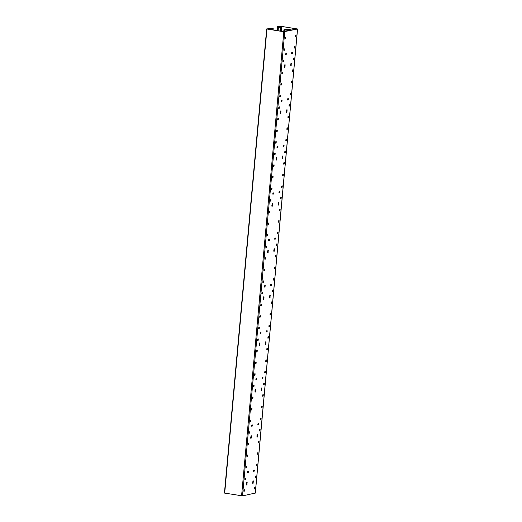<?xml version="1.0" encoding="UTF-8"?>
<svg xmlns="http://www.w3.org/2000/svg" width="522" height="522" viewBox="0 0 522 522"><rect width="100%" height="100%" fill="white"/><g stroke="black" fill="none" stroke-linecap="round" stroke-linejoin="round"><path stroke-width="0.78" d="M280.007 26.948L280.079 26.185L296.933 28.912L291.798 30.022L287.002 29.154L285.743 29.428L287.883 29.669L286.832 29.904L285.175 29.545L283.916 29.819L289.227 30.583L284.092 31.698L267.231 28.971L269.267 28.534L273.906 28.886L268.823 28.449L266.938 29.023L283.811 31.751L297.566 28.984L279.668 26.1L277.515 26.583L277.417 30.615M280.079 26.185L278.043 26.629L281.632 27.209L280.582 27.431L278.428 27.085L280.94 27.183L277.776 26.668M288.248 30.354L288.307 29.708L285.038 29.721L289.41 30.544L291.615 30.067L286.93 29.421M288.307 29.708L286.937 29.31M284.536 66.04L284.601 65.622M285.403 54.823L285.919 53.642M280.307 112.452L280.379 112.034M281.182 101.235L281.691 100.054M276.086 158.864L276.151 158.447M276.954 147.648L277.469 146.467M271.864 205.276L271.929 204.852M272.732 194.06L273.247 192.879M267.636 251.682L267.708 251.265M268.51 240.466L269.019 239.291M263.414 298.095L263.479 297.677M264.282 286.878L264.798 285.704M259.193 344.507L259.258 344.089M260.06 333.29L260.576 332.116M254.964 390.919L255.036 390.502M255.839 379.703L256.348 378.522M250.743 437.332L250.814 436.914M251.611 426.115L252.126 424.934M246.521 483.744L246.586 483.326M247.389 472.527L247.904 471.346M290.702 64.702L290.767 64.284M291.57 53.485L292.085 52.304M286.474 111.114L286.545 110.697M287.348 99.898L287.857 98.717M282.252 157.527L282.317 157.109M283.12 146.31L283.635 145.129M278.03 203.939L278.095 203.521M278.898 192.722L279.414 191.541M273.802 250.351L273.874 249.927M274.676 239.128L275.185 237.954M269.58 296.757L269.646 296.339M270.448 285.541L270.964 284.366M265.359 343.169L265.424 342.752M266.227 331.953L266.742 330.778M261.13 389.582L261.202 389.164M262.005 378.365L262.514 377.184M256.909 435.994L256.974 435.576M257.777 424.777L258.292 423.596M252.687 482.406L252.752 481.989M253.555 471.19L254.07 470.009M255.265 493.049L242.515 495.9L224.434 493.049L266.716 28.964M296.039 35.02L295.915 36.39L295.308 36.52L295.432 35.157L296.039 35.02M284.098 48.983L284.705 48.853L284.581 50.223L283.975 50.353L284.098 48.983M294.982 46.628L294.858 47.998L294.251 48.128L294.375 46.758L294.982 46.628M283.041 60.591L283.648 60.461L283.524 61.824L282.917 61.961L283.041 60.591M293.925 58.229L293.801 59.599L293.194 59.73L293.318 58.36L293.925 58.229M281.984 72.193L282.591 72.062L282.467 73.432L281.86 73.563L281.984 72.193M292.868 69.831L292.744 71.201L292.137 71.331L292.261 69.961L292.868 69.831M280.934 83.794L281.541 83.664L281.41 85.034L280.81 85.164L280.934 83.794M291.811 81.432L291.687 82.802L291.08 82.933L291.204 81.569L291.811 81.432M279.877 95.395L280.484 95.265L280.36 96.635L279.753 96.766L279.877 95.395M290.761 93.04L290.63 94.404L290.03 94.541L290.154 93.17L290.761 93.04M278.82 107.003L279.427 106.866L279.303 108.237L278.696 108.367L278.82 107.003M289.703 104.641L289.579 106.012L288.973 106.142L289.097 104.772L289.703 104.641M277.763 118.605L278.37 118.474L278.246 119.838L277.639 119.975L277.763 118.605M288.646 116.243L288.522 117.613L287.916 117.744L288.04 116.373L288.646 116.243M276.706 130.206L277.312 130.076L277.189 131.446L276.582 131.577L276.706 130.206M287.589 127.844L287.465 129.215L286.859 129.345L286.983 127.975L287.589 127.844M275.649 141.808L276.255 141.677L276.131 143.048L275.525 143.178L275.649 141.808M286.532 139.452L286.408 140.816L285.802 140.947L285.925 139.583L286.532 139.452M274.598 153.409L275.205 153.279L275.074 154.649L274.474 154.78L274.598 153.409M285.475 151.054L285.351 152.424L284.744 152.554L284.868 151.184L285.475 151.054M273.541 165.017L274.148 164.887L274.024 166.25L273.417 166.387L273.541 165.017M284.425 162.655L284.294 164.025L283.694 164.156L283.818 162.786L284.425 162.655M272.484 176.619L273.091 176.488L272.967 177.858L272.36 177.989L272.484 176.619M283.368 174.257L283.244 175.627L282.637 175.757L282.761 174.387L283.368 174.257M271.427 188.22L272.034 188.09L271.91 189.46L271.303 189.59L271.427 188.22M282.311 185.858L282.187 187.228L281.58 187.359L281.704 185.995L282.311 185.858M270.37 199.822L270.977 199.691L270.853 201.061L270.246 201.192L270.37 199.822M281.254 197.466L281.13 198.83L280.523 198.967L280.647 197.597L281.254 197.466M269.313 211.43L269.92 211.293L269.796 212.663L269.189 212.793L269.313 211.43M280.197 209.068L280.073 210.438L279.466 210.568L279.59 209.198L280.197 209.068M268.262 223.031L268.869 222.901L268.739 224.271L268.138 224.401L268.262 223.031M279.139 220.669L279.016 222.039L278.409 222.17L278.539 220.799L279.139 220.669M267.205 234.632L267.812 234.502L267.688 235.872L267.081 236.003L267.205 234.632M278.089 232.27L277.958 233.641L277.358 233.771L277.482 232.401L278.089 232.27M266.148 246.234L266.755 246.103L266.631 247.474L266.024 247.604L266.148 246.234M277.032 243.878L276.908 245.242L276.301 245.379L276.425 244.009L277.032 243.878M265.091 257.835L265.698 257.705L265.574 259.075L264.967 259.206L265.091 257.835M275.975 255.48L275.851 256.85L275.244 256.981L275.368 255.61L275.975 255.48M264.034 269.443L264.641 269.313L264.517 270.677L263.91 270.814L264.034 269.443M274.918 267.081L274.794 268.452L274.187 268.582L274.311 267.212L274.918 267.081M262.984 281.045L263.584 280.914L263.46 282.285L262.853 282.415L262.984 281.045M273.861 278.683L273.737 280.053L273.13 280.183L273.254 278.813L273.861 278.683M261.927 292.646L262.533 292.516L262.403 293.886L261.803 294.017L261.927 292.646M272.804 290.284L272.68 291.654L272.073 291.785L272.203 290.421L272.804 290.284M260.87 304.248L261.476 304.117L261.352 305.487L260.746 305.618L260.87 304.248M271.753 301.892L271.629 303.256L271.022 303.393L271.146 302.023L271.753 301.892M259.812 315.856L260.419 315.719L260.295 317.089L259.688 317.219L259.812 315.856M270.696 313.494L270.572 314.864L269.965 314.994L270.089 313.624L270.696 313.494M258.755 327.457L259.362 327.327L259.238 328.697L258.631 328.827L258.755 327.457M269.639 325.095L269.515 326.465L268.908 326.596L269.032 325.226L269.639 325.095M257.698 339.059L258.305 338.928L258.181 340.298L257.574 340.429L257.698 339.059M268.582 336.697L268.458 338.067L267.851 338.197L267.975 336.827L268.582 336.697M256.648 350.66L257.248 350.53L257.124 351.9L256.517 352.03L256.648 350.66M267.525 348.304L267.401 349.668L266.794 349.805L266.918 348.435L267.525 348.304M255.591 362.268L256.198 362.131L256.074 363.501L255.467 363.632L255.591 362.268M266.468 359.906L266.344 361.276L265.737 361.407L265.868 360.036L266.468 359.906M254.534 373.869L255.141 373.739L255.017 375.103L254.41 375.24L254.534 373.869M265.417 371.507L265.293 372.878L264.687 373.008L264.811 371.638L265.417 371.507M253.477 385.471L254.083 385.34L253.96 386.711L253.353 386.841L253.477 385.471M264.36 383.109L264.236 384.479L263.63 384.61L263.754 383.239L264.36 383.109M252.42 397.072L253.026 396.942L252.902 398.312L252.296 398.443L252.42 397.072M263.303 394.71L263.179 396.081L262.573 396.211L262.697 394.847L263.303 394.71M251.363 408.674L251.969 408.543L251.845 409.914L251.239 410.044L251.363 408.674M262.246 406.318L262.122 407.682L261.515 407.819L261.639 406.449L262.246 406.318M250.312 420.282L250.912 420.145L250.788 421.515L250.182 421.646L250.312 420.282M261.189 417.92L261.065 419.29L260.458 419.42L260.582 418.05L261.189 417.92M249.255 431.883L249.862 431.753L249.738 433.123L249.131 433.253L249.255 431.883M260.132 429.521L260.008 430.891L259.401 431.022L259.532 429.652L260.132 429.521M248.198 443.485L248.805 443.354L248.681 444.724L248.074 444.855L248.198 443.485M259.082 441.123L258.958 442.493L258.351 442.623L258.475 441.253L259.082 441.123M247.141 455.086L247.748 454.956L247.624 456.326L247.017 456.456L247.141 455.086M258.025 452.731L257.901 454.094L257.294 454.231L257.418 452.861L258.025 452.731M246.084 466.694L246.691 466.557L246.567 467.927L245.96 468.058L246.084 466.694M256.968 464.332L256.844 465.702L256.237 465.833L256.361 464.463L256.968 464.332M245.027 478.296L245.634 478.165L245.51 479.529L244.903 479.666L245.027 478.296M255.91 475.933L255.787 477.304L255.18 477.434L255.304 476.064L255.91 475.933M243.976 489.897L244.577 489.767L244.453 491.137L243.846 491.267L243.976 489.897M254.853 487.535L254.729 488.905L254.123 489.036L254.247 487.665L254.853 487.535M291.191 65.42L291.211 63.077L290.721 65.524L290.871 66.007L291.191 65.42L290.734 65.348M292.555 52.317L291.733 52.494L291.596 53.564L292.457 53.381L292.555 52.317M284.555 66.862L284.705 67.345L285.025 66.757L285.045 64.415L284.555 66.862M285.567 53.831L285.43 54.901L285.808 55.032L286.428 53.655L285.567 53.831M286.969 111.832L286.989 109.49L286.493 111.93L286.643 112.419L286.969 111.832L286.513 111.754M288.333 98.73L287.511 98.906L287.374 99.976L288.235 99.793L288.333 98.73M280.327 113.267L280.477 113.757L280.803 113.17L280.823 110.827L280.327 113.267M281.345 100.244L281.208 101.314L281.586 101.444L282.206 100.061L281.345 100.244M282.741 158.244L282.761 155.902L282.272 158.342L282.422 158.825L282.741 158.244L282.285 158.166M284.105 145.142L283.283 145.318L283.152 146.388L284.007 146.206L284.105 145.142M276.105 159.68L276.255 160.163L276.575 159.582L276.595 157.239L276.105 159.68M277.117 146.656L276.986 147.726L277.358 147.856L277.978 146.473L277.117 146.656M278.52 204.657L278.539 202.314L278.05 204.755L278.2 205.237L278.52 204.657L278.063 204.578M279.883 191.548L279.061 191.731L278.924 192.801L279.785 192.618L279.883 191.548M271.884 206.092L272.034 206.575L272.353 205.988L272.373 203.652L271.884 206.092M272.895 193.068L272.758 194.138L273.137 194.269L273.756 192.886L272.895 193.068M274.298 251.062L274.318 248.726L273.822 251.167L273.972 251.65L274.298 251.062L273.841 250.991M275.662 237.96L274.84 238.143L274.702 239.207L275.564 239.03L275.662 237.96M267.655 252.504L267.806 252.987L268.132 252.4L268.151 250.064L267.655 252.504M268.673 239.481L268.536 240.544L268.915 240.681L269.535 239.298L268.673 239.481M270.07 297.475L270.089 295.139L269.6 297.579L269.75 298.062L270.07 297.475L269.613 297.403M271.433 284.373L270.611 284.555L270.481 285.619L271.336 285.443L271.433 284.373M263.434 298.917L263.584 299.4L263.904 298.812L263.923 296.476L263.434 298.917M264.445 285.893L264.315 286.956L264.687 287.093L265.307 285.71L264.445 285.893M265.848 343.887L265.868 341.551L265.378 343.991L265.528 344.474L265.848 343.887L265.391 343.815M267.212 330.785L266.39 330.961L266.253 332.031L267.114 331.855L267.212 330.785M259.212 345.329L259.362 345.812L259.682 345.225L259.702 342.889L259.212 345.329M260.224 332.299L260.087 333.369L260.465 333.499L261.085 332.123L260.224 332.299M261.626 390.299L261.646 387.957L261.15 390.404L261.3 390.887L261.626 390.299L261.17 390.228M262.99 377.197L262.168 377.373L262.031 378.443L262.892 378.267L262.99 377.197M254.984 391.741L255.134 392.224L255.46 391.637L255.48 389.295L254.984 391.741M256.002 378.711L255.865 379.781L256.243 379.912L256.863 378.535L256.002 378.711M257.398 436.712L257.418 434.369L256.928 436.816L257.078 437.299L257.398 436.712L256.941 436.64M258.762 423.61L257.94 423.786L257.809 424.856L258.671 424.68L258.762 423.61M250.762 438.154L250.912 438.637L251.232 438.049L251.252 435.707L250.762 438.154M251.774 425.123L251.643 426.193L252.015 426.324L252.635 424.947L251.774 425.123M253.177 483.124L253.196 480.782L252.707 483.228L252.857 483.711L253.177 483.124L252.72 483.052M254.54 470.022L253.718 470.198L253.581 471.268L254.442 471.085L254.54 470.022M246.541 484.566L246.691 485.049L247.01 484.462L247.03 482.119L246.541 484.566M247.552 471.536L247.415 472.606L247.793 472.736L248.413 471.359L247.552 471.536M285.156 37.382L285.762 37.251L285.638 38.621L285.032 38.752L285.156 37.382M285.638 38.621L285.051 38.524M295.915 36.39L295.328 36.299M284.581 50.223L283.994 50.132M294.858 47.998L294.271 47.9M283.524 61.824L282.937 61.733M293.801 59.599L293.214 59.501M282.467 73.432L281.887 73.334M292.744 71.201L292.157 71.103M281.41 85.034L280.829 84.936M291.687 82.802L291.106 82.711M280.36 96.635L279.772 96.544M290.63 94.404L290.049 94.312M279.303 108.237L278.715 108.145M289.579 106.012L288.992 105.914M278.246 119.838L277.658 119.747M288.522 117.613L287.935 117.515M277.189 131.446L276.601 131.348M287.465 129.215L286.878 129.123M276.131 143.048L275.551 142.95M286.408 140.816L285.821 140.725M275.074 154.649L274.494 154.558M285.351 152.424L284.771 152.326M274.024 166.25L273.437 166.159M284.294 164.025L283.714 163.928M272.967 177.858L272.38 177.761M283.244 175.627L282.656 175.536M271.91 189.46L271.323 189.362M282.187 187.228L281.599 187.137M270.853 201.061L270.265 200.97M281.13 198.83L280.542 198.738M269.796 212.663L269.215 212.571M280.073 210.438L279.485 210.34M268.739 224.271L268.158 224.173M279.016 222.039L278.435 221.941M267.688 235.872L267.101 235.774M277.958 233.641L277.378 233.549M266.631 247.474L266.044 247.376M276.908 245.242L276.321 245.151M265.574 259.075L264.987 258.984M275.851 256.85L275.264 256.752M264.517 270.677L263.93 270.585M274.794 268.452L274.207 268.354M263.46 282.285L262.879 282.187M273.737 280.053L273.15 279.962M262.403 293.886L261.822 293.788M272.68 291.654L272.099 291.563M261.352 305.487L260.765 305.396M271.629 303.256L271.042 303.165M260.295 317.089L259.708 316.998M270.572 314.864L269.985 314.766M259.238 328.697L258.651 328.599M269.515 326.465L268.928 326.367M258.181 340.298L257.594 340.2M268.458 338.067L267.871 337.975M257.124 351.9L256.543 351.802M267.401 349.668L266.814 349.577M256.074 363.501L255.486 363.41M266.344 361.276L265.763 361.178M255.017 375.103L254.429 375.011M265.293 372.878L264.706 372.78M253.96 386.711L253.372 386.613M264.236 384.479L263.649 384.388M252.902 398.312L252.315 398.214M263.179 396.081L262.592 395.989M251.845 409.914L251.258 409.822M262.122 407.682L261.535 407.591M250.788 421.515L250.208 421.424M261.065 419.29L260.478 419.192M249.738 433.123L249.151 433.025M260.008 430.891L259.427 430.794M248.681 444.724L248.094 444.627M258.958 442.493L258.37 442.402M247.624 456.326L247.036 456.228M257.901 454.094L257.313 454.003M246.567 467.927L245.979 467.836M256.844 465.702L256.256 465.604M245.51 479.529L244.922 479.437M255.787 477.304L255.199 477.206M244.453 491.137L243.872 491.039M254.729 488.905L254.142 488.814M291.23 65.022L290.708 64.937M291.322 63.958L290.865 63.886M292.379 52.357L292.007 52.291M292.281 53.42L291.674 53.322M285.156 65.296L284.699 65.224M285.064 66.359L284.542 66.274M286.213 53.694L285.841 53.629M286.115 54.758L285.508 54.66M287.002 111.434L286.487 111.349M287.1 110.37L286.643 110.299M288.157 98.762L287.785 98.704M288.059 99.832L287.446 99.735M280.934 111.708L280.477 111.63M280.836 112.772L280.321 112.687M281.991 100.1L281.619 100.041M281.893 101.17L281.28 101.072M282.78 157.846L282.258 157.761M282.878 156.783L282.422 156.704M283.935 145.175L283.563 145.116M283.837 146.245L283.224 146.147M276.712 158.12L276.255 158.042M276.614 159.184L276.099 159.099M277.769 146.512L277.397 146.454M277.671 147.582L277.058 147.485M278.559 204.259L278.037 204.174M278.65 203.195L278.193 203.117M279.707 191.587L279.335 191.528M279.609 192.657L279.002 192.559M272.484 204.533L272.034 204.454M272.393 205.596L271.871 205.511M273.541 192.925L273.176 192.866M273.443 193.995L272.836 193.897M274.331 250.671L273.815 250.586M274.428 249.607L273.972 249.529M275.486 237.999L275.114 237.941M275.388 239.069L274.774 238.972M268.262 250.938L267.806 250.867M268.164 252.009L267.649 251.924M269.319 239.337L268.947 239.278M269.221 240.407L268.608 240.309M270.109 297.083L269.593 296.998M270.207 296.013L269.75 295.941M271.264 284.412L270.892 284.353M271.166 285.482L270.553 285.384M264.041 297.351L263.584 297.279M263.943 298.421L263.427 298.336M265.098 285.749L264.726 285.691M265 286.819L264.386 286.715M265.887 343.496L265.365 343.411M265.979 342.425L265.522 342.354M267.036 330.824L266.664 330.765M266.938 331.894L266.331 331.79M259.819 343.763L259.362 343.691M259.721 344.833L259.199 344.748M260.87 332.162L260.504 332.103M260.772 333.232L260.165 333.127M261.659 389.908L261.144 389.823M261.757 388.838L261.3 388.766M262.814 377.236L262.442 377.178M262.716 378.3L262.103 378.202M255.591 390.175L255.134 390.104M255.493 391.239L254.977 391.161M256.648 378.574L256.276 378.515M256.55 379.638L255.937 379.54M257.437 436.314L256.922 436.235M257.535 435.25L257.078 435.178M258.592 423.649L258.22 423.59M258.494 424.712L257.881 424.614M251.369 436.588L250.912 436.516M251.271 437.651L250.756 437.573M252.426 424.986L252.054 424.928M252.328 426.05L251.715 425.952M253.216 482.726L252.694 482.641M253.307 481.662L252.85 481.591M254.364 470.061L253.992 469.996M254.266 471.125L253.659 471.027M247.147 483L246.691 482.928M247.05 484.064L246.528 483.979M248.198 471.399L247.833 471.333M248.1 472.462L247.493 472.364M273.802 30.035L273.906 28.886M272.784 29.871L272.856 29.108M269.202 29.291L269.267 28.534M278.102 30.726L278.428 27.085M280.249 31.079L280.582 27.431M281.267 31.242L281.632 27.209M285.743 29.428L285.71 29.761M286.121 29.486L286.089 29.819M286.454 29.415L286.415 29.871M283.916 29.819L283.753 31.64M284.301 29.884L284.131 31.685M284.555 29.826L284.392 31.633M288.242 29.741L288.19 30.341M297.494 29.017L255.258 493.133M284.751 31.783L242.515 495.9M291.361 63.56L290.917 63.488M292.457 53.381L291.844 53.283M285.025 66.757L284.568 66.679M285.195 64.898L284.751 64.826M286.291 54.719L285.678 54.621M287.139 109.972L286.689 109.901M288.235 99.793L287.622 99.695M280.803 113.17L280.347 113.091M280.973 111.31L280.529 111.238M282.069 101.131L281.456 101.033M282.911 156.385L282.467 156.313M284.007 146.206L283.4 146.108M276.575 159.582L276.118 159.504M276.745 157.722L276.301 157.651M277.848 147.543L277.234 147.445M278.689 202.797L278.246 202.725M279.785 192.618L279.172 192.52M272.353 205.988L271.897 205.916M272.523 204.135L272.079 204.063M273.619 193.956L273.006 193.858M274.468 249.209L274.017 249.138M275.564 239.03L274.95 238.932M268.132 252.4L267.675 252.328M268.301 250.547L267.858 250.475M269.398 240.368L268.784 240.27M270.239 295.622L269.796 295.55M271.336 285.443L270.729 285.345M263.904 298.812L263.447 298.741M264.073 296.959L263.63 296.887M265.176 286.78L264.563 286.682M266.018 342.034L265.574 341.962M267.114 331.855L266.501 331.757M259.682 345.225L259.225 345.153M259.852 343.372L259.408 343.3M260.948 333.193L260.334 333.095M261.796 388.446L261.346 388.375M262.892 378.267L262.279 378.163M255.46 391.637L255.004 391.565M255.63 389.784L255.186 389.712M256.726 379.605L256.113 379.501M257.568 434.859L257.124 434.78M258.671 424.68L258.057 424.575M251.232 438.049L250.782 437.978M251.402 436.19L250.958 436.118M252.504 426.011L251.891 425.913M253.346 481.264L252.902 481.193M254.442 471.085L253.829 470.988M247.01 484.462L246.554 484.39M247.18 482.602L246.736 482.53M248.276 472.423L247.669 472.325M283.811 31.751L241.575 495.867M266.938 29.023L224.695 493.14M277.554 26.615L277.195 30.583M297.566 28.984L255.33 493.101M266.67 28.932L224.434 493.049M277.515 26.583L277.149 30.576"/></g></svg>
